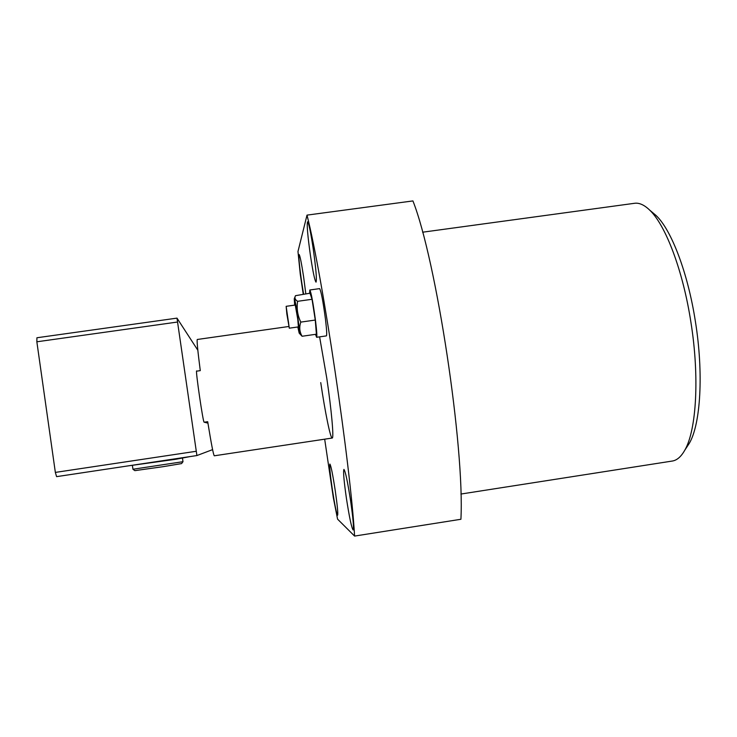 <?xml version="1.0" encoding="UTF-8"?>
<svg xmlns="http://www.w3.org/2000/svg" width="737" height="737" viewBox="0 0 737 737"><rect width="100%" height="100%" fill="white"/><g stroke="black" fill="none" stroke-linecap="round" stroke-linejoin="round"><path stroke-width="1.11" d="M350.646 501.114C347.634 481.749 345.395 471.183 343.93 469.414C343.101 471.275 343.921 480.883 346.399 498.23C349.356 517.346 351.595 527.922 353.124 529.967C353.972 528.3 353.143 518.682 350.646 501.114M335.252 490.667C332.755 474.435 330.959 465.563 329.881 464.052C329.319 465.627 330.093 473.808 332.212 488.613C334.681 504.67 336.468 513.551 337.592 515.255C338.163 513.827 337.389 505.628 335.252 490.667M313.105 247.945C310.59 231.639 308.748 222.924 307.569 221.809C306.693 224.545 307.67 235.932 310.498 255.969C312.967 272.128 314.819 280.852 316.035 282.151C316.938 279.701 315.961 268.305 313.105 247.945M305.809 293.796L303.644 277.094C301.497 263.035 299.977 255.499 299.093 254.486C298.513 256.669 299.406 266.121 301.783 282.842L303.598 294.109M320.742 382.604C325.081 412.121 330.489 438.718 332.194 438.045C334.064 438.69 331.549 410.15 326.749 378.017L319.609 336.855M652.07 212.127L656.133 215.545C671.444 229.962 687.943 273.031 695.433 321.728C703.706 373.3 700.629 423.968 689.417 443.13L686.516 447.562M460.901 494.048L672.273 461.049C676.962 460.321 681.135 456.7 684.802 450.169C696.474 430.224 699.653 376.727 690.901 322.143C682.978 270.599 665.64 225.144 649.702 210.128C644.313 204.923 639.274 202.638 634.566 203.292L422.605 232.201M303.229 294.164L300.263 274.127L297.978 251.51L307.007 215.121L412.923 200.925C436.35 260.023 464.734 447.525 460.911 519.272L354.589 536.075L337.574 519.143L333.336 497.733L324.676 439.178M307.007 215.121C322.502 275.749 350.619 465.001 354.589 536.075M286.85 313.98L289.3 328.186L286.149 306.325L286.85 313.98M289.3 328.186L298.402 326.896L297.776 319.296L295.261 305.044L286.149 306.325M294.671 305.127L294.247 298.817C294.947 299.093 296.311 306.583 298.347 321.277C299.434 329.946 299.71 333.898 299.185 333.142L297.812 326.979M302.096 336.256L316.394 334.211L315.27 320.051L312.037 299.286L310.01 293.215L295.5 295.684C294.33 297.803 295.03 299.683 297.601 301.313C296.504 308.517 297.573 315.445 300.797 322.106C299.093 327.173 299.526 331.89 302.096 336.256L299.351 333.345M315.519 334.34L316.606 337.288C317.131 336.634 316.781 331.162 315.537 320.871C313.114 302.879 311.217 292.589 309.826 289.991L309.614 293.271M316.606 337.288L326.399 335.888C327.007 335.224 326.703 329.752 325.496 319.462C323.101 301.479 321.148 291.198 319.637 288.618L309.826 289.991M297.601 301.313L312.037 299.286M300.797 322.106L315.27 320.051M286.785 311.106L288.664 323.432L286.785 311.106M196.843 371.135L196.632 370.923C195.333 369.615 203.172 423.324 204.121 422.163L207.852 423.121M288.83 326.491L197.276 339.481C196.705 340.254 197.709 350.637 200.28 370.637L196.549 371.172M204.26 422.2L207.696 421.693C211.252 443.674 213.454 455.042 214.292 455.798L332.194 438.045M177.377 322.051L36.85 341.793L36.924 337.758L176.991 318.126L196.908 455.549L212.588 449.634M196.908 455.549L56.592 476.646L55.349 472.408L196.106 451.293M36.85 341.793L55.349 472.408M197.838 350.241L176.991 318.126M132.457 465.766L132.955 469.248L182.988 461.694L181.569 463.591L163.273 466.65L134.862 470.648L132.973 469.276M182.988 461.694L182.49 458.165M128.127 465.885L176.079 459.225L190.367 456.525M689.417 443.13L684.802 450.169M656.133 215.545L649.702 210.128M294.339 298.577L295.049 296.818"/></g></svg>
